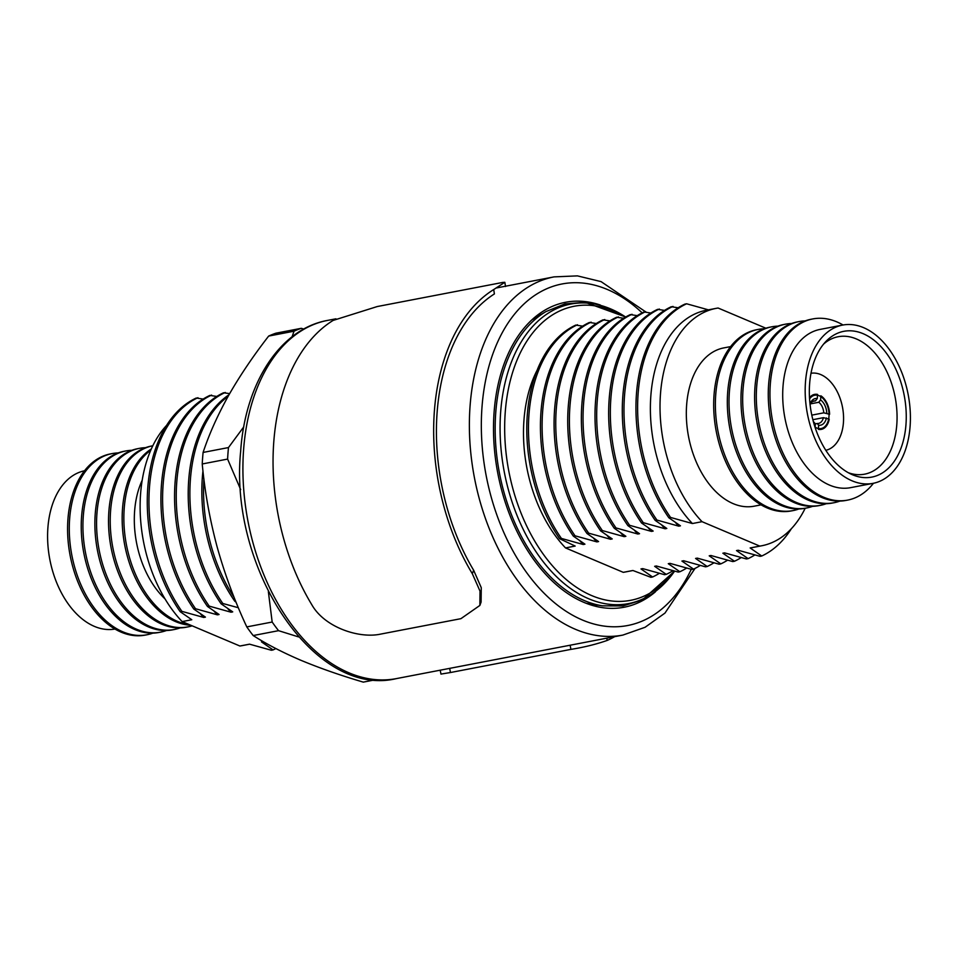<?xml version="1.0" encoding="UTF-8"?>
<svg xmlns="http://www.w3.org/2000/svg" width="958" height="958" viewBox="0 0 958 958"><rect width="100%" height="100%" fill="white"/><g stroke="black" fill="none" stroke-linecap="round" stroke-linejoin="round"><path stroke-width="1.44" d="M114.948 629.047A80.58 51.301 -100.9 0 1 47.9 527.702A80.58 51.301 -100.9 0 1 84.532 470.773M152.801 633.142A92.243 58.725 -100.9 0 1 146.921 634.771L145.221 635.106A92.243 58.725 -100.9 0 1 67.934 519.188A92.243 58.725 -100.9 0 1 110.398 453.924L112.098 453.601A92.243 58.725 -100.9 0 1 118.169 452.93M146.921 634.771A92.243 58.725 -100.9 0 1 69.635 518.865A92.243 58.725 -100.9 0 1 112.098 453.601M166.453 630.52A92.243 58.725 -100.9 0 1 160.573 632.148L158.872 632.484A92.243 58.725 -100.9 0 1 81.586 516.566A92.243 58.725 -100.9 0 1 124.049 451.302L125.749 450.979A92.243 58.725 -100.9 0 1 131.809 450.308M160.573 632.148A92.243 58.725 -100.9 0 1 83.286 516.242A92.243 58.725 -100.9 0 1 125.749 450.979M180.092 627.897A92.243 58.725 -100.9 0 1 174.212 629.526L172.512 629.861A92.243 58.725 -100.9 0 1 95.225 513.943A92.243 58.725 -100.9 0 1 137.689 448.679L139.389 448.356A92.243 58.725 -100.9 0 1 145.46 447.685M174.212 629.526A92.243 58.725 -100.9 0 1 96.926 513.62A92.243 58.725 -100.9 0 1 139.389 448.356M186.163 627.239A92.243 58.725 -100.9 0 1 108.877 511.321A92.243 58.725 -100.9 0 1 151.34 446.057L152.813 445.769A92.243 58.725 -100.9 0 0 110.577 510.997A92.243 58.725 -100.9 0 0 187.864 626.903L186.163 627.239M192.139 625.825A92.243 58.725 -100.9 0 1 187.864 626.903M190.762 625.239A92.243 58.725 -100.9 0 1 122.516 508.698A92.243 58.725 -100.9 0 1 151.328 448.943M189.337 624.64A92.243 58.725 -100.9 0 1 124.217 508.375A92.243 58.725 -100.9 0 1 150.801 450.14M165.027 598.918A80.58 51.301 -100.9 0 1 134.623 511.033A80.58 51.301 -100.9 0 1 142.215 480.197M655.428 591.804A155.268 98.842 -100.9 0 1 601.995 607.576A155.268 98.842 -100.9 0 1 494.1 412.132A155.268 98.842 -100.9 0 1 544.839 310.176A155.268 98.842 -100.9 0 1 600.307 305.015M536.444 315.948A148.442 94.495 -100.9 0 1 541.641 314.14M238.35 607.731L222.819 603.492L221.118 603.827L232.722 611.875L231.022 612.21L209.179 606.115L207.479 606.45L219.071 614.497L217.382 614.832L195.528 608.737L193.827 609.072L205.431 617.12L203.731 617.455L181.888 611.36L180.188 611.695A132.539 84.376 -100.9 0 1 147.783 487.754A132.539 84.376 -100.9 0 1 196.258 398.025L203.156 399.079M193.827 609.072A132.539 84.376 -100.9 0 1 161.435 485.131A132.539 84.376 -100.9 0 1 209.898 395.403L216.795 396.456M207.479 606.45A132.539 84.376 -100.9 0 1 175.075 482.509A132.539 84.376 -100.9 0 1 223.537 392.78L229.657 393.618M221.118 603.827A132.539 84.376 -100.9 0 1 188.726 479.886A132.539 84.376 -100.9 0 1 228.998 394.768M235.584 601.037L234.77 601.205A132.539 84.376 -100.9 0 1 202.366 477.264A132.539 84.376 -100.9 0 1 202.964 470.905M234.77 601.205L236.051 602.175M263.163 641.585A120.876 76.951 -100.9 0 1 261.474 641.872L263.103 641.561M275.856 648.554A132.539 84.376 -100.9 0 1 273.078 649.931L261.474 641.872M273.078 649.931L271.377 650.254L249.535 644.171L239.895 646.015A120.876 76.951 -100.9 0 0 241.871 645.68L249.619 644.195M180.188 611.695L191.792 619.742L182.152 621.598A120.876 76.951 -100.9 0 1 166.608 425.364M234.135 597.421A132.539 84.376 -100.9 0 1 203.922 479.072M222.819 603.492A132.539 84.376 -100.9 0 1 228.184 396.217M231.022 612.21A120.876 76.951 -100.9 0 1 227.741 608.617M209.179 606.115A132.539 84.376 -100.9 0 1 225.238 392.457M217.382 614.832A120.876 76.951 -100.9 0 1 214.101 611.24M195.528 608.737A132.539 84.376 -100.9 0 1 211.598 395.079M203.731 617.455A120.876 76.951 -100.9 0 1 200.45 613.862M181.888 611.36A132.539 84.376 -100.9 0 1 197.947 397.702M182.152 621.598L239.895 646.015M597.564 605.073A148.442 94.495 -100.9 0 1 592.056 605.312M625.239 317.266A149.711 95.309 79.1 0 0 505.249 412.203A149.711 95.309 79.1 0 0 561.819 575.566A149.711 95.309 79.1 0 0 674.157 571.016M823.617 344.078A69.982 44.547 -100.9 0 1 837.579 336.845A69.982 44.547 -100.9 0 1 896.796 424.657A69.982 44.547 -100.9 0 1 863.996 474.282A69.982 44.547 -100.9 0 1 848.345 472.737M809.618 383.847A74.221 47.253 -100.9 0 1 825.88 341.503A74.221 47.253 -100.9 0 1 880.21 345.862A74.221 47.253 -100.9 0 1 905.969 424.598A74.221 47.253 -100.9 0 1 851.411 474.294A74.221 47.253 -100.9 0 1 809.618 383.847M910.1 426.334A80.58 51.301 -100.9 0 1 873.001 483.359A80.58 51.301 -100.9 0 1 805.486 382.098A80.58 51.301 -100.9 0 1 842.585 325.085A80.58 51.301 -100.9 0 1 910.1 426.334M873.001 483.359L850.524 487.67A80.58 51.301 -100.9 0 1 783.009 386.421A80.58 51.301 -100.9 0 1 820.096 329.408L842.585 325.085M873.468 483.263A92.243 58.725 -100.9 0 1 847.602 500.112A92.243 58.725 -100.9 0 1 770.316 384.206A92.243 58.725 -100.9 0 1 812.779 318.93A92.243 58.725 -100.9 0 1 843.052 325.001M847.602 500.112L845.902 500.435A92.243 58.725 -100.9 0 1 768.615 384.529A92.243 58.725 -100.9 0 1 811.079 319.265L812.779 318.93M839.831 501.106A92.243 58.725 -100.9 0 1 833.951 502.734A92.243 58.725 -100.9 0 1 756.664 386.828A92.243 58.725 -100.9 0 1 799.128 321.553A92.243 58.725 -100.9 0 1 805.199 320.894M833.951 502.734L832.251 503.058A92.243 58.725 -100.9 0 1 754.964 387.152A92.243 58.725 -100.9 0 1 797.427 321.888L799.128 321.553M826.191 503.728A92.243 58.725 -100.9 0 1 820.311 505.357A92.243 58.725 -100.9 0 1 743.025 389.451A92.243 58.725 -100.9 0 1 785.488 324.175A92.243 58.725 -100.9 0 1 791.548 323.517M820.311 505.357L818.611 505.68A92.243 58.725 -100.9 0 1 741.324 389.774A92.243 58.725 -100.9 0 1 783.788 324.511L785.488 324.175M812.54 506.351A92.243 58.725 -100.9 0 1 806.66 507.979A92.243 58.725 -100.9 0 1 729.373 392.073A92.243 58.725 -100.9 0 1 771.837 326.798A92.243 58.725 -100.9 0 1 777.908 326.139M806.66 507.979L804.96 508.303A92.243 58.725 -100.9 0 1 727.673 392.397A92.243 58.725 -100.9 0 1 770.136 327.133L771.837 326.798M798.9 508.973A92.243 58.725 -100.9 0 1 793.02 510.602A92.243 58.725 -100.9 0 1 715.734 394.696A92.243 58.725 -100.9 0 1 758.197 329.42A92.243 58.725 -100.9 0 1 764.256 328.762M793.02 510.602L791.32 510.925A92.243 58.725 -100.9 0 1 714.033 395.019A92.243 58.725 -100.9 0 1 756.497 329.756L758.197 329.42M761.047 504.866L754.15 506.195A80.58 51.301 -100.9 0 1 686.635 404.935A80.58 51.301 -100.9 0 1 723.733 347.922L730.631 346.604M659.332 573.315A132.539 84.376 -100.9 0 1 652.59 576.991L650.889 577.315L632.903 570.489L623.263 572.333L565.519 547.916L575.159 546.06L559.7 538.755L561.4 538.42L583.242 544.515L584.943 544.18L573.339 536.133L575.039 535.797L596.882 541.893L598.582 541.557L586.991 533.51L588.691 533.175L610.533 539.27L612.234 538.935L600.63 530.888L602.331 530.552L624.173 536.648L625.873 536.312L614.282 528.265L615.982 527.93L637.824 534.025L639.525 533.702L627.921 525.643L629.622 525.307L651.464 531.403L653.164 531.079L641.573 523.02L643.273 522.685L665.115 528.78L666.816 528.457L655.212 520.398L656.913 520.062L678.755 526.158L680.455 525.834L668.864 517.775A132.539 84.376 -100.9 0 1 636.459 393.846A132.539 84.376 -100.9 0 1 684.922 304.105L686.623 303.782L708.465 309.865M655.212 520.398A132.539 84.376 -100.9 0 1 622.808 396.468A132.539 84.376 -100.9 0 1 671.283 306.728L678.18 307.781M641.573 523.02A132.539 84.376 -100.9 0 1 609.168 399.091A132.539 84.376 -100.9 0 1 657.631 309.35L664.529 310.404M627.921 525.643A132.539 84.376 -100.9 0 1 595.517 401.713A132.539 84.376 -100.9 0 1 643.992 311.973L650.889 313.026M614.282 528.265A132.539 84.376 -100.9 0 1 581.877 404.336A132.539 84.376 -100.9 0 1 630.34 314.595L637.238 315.649M600.63 530.888A132.539 84.376 -100.9 0 1 568.226 406.958A132.539 84.376 -100.9 0 1 616.701 317.218L623.598 318.272M586.991 533.51A132.539 84.376 -100.9 0 1 554.586 409.581A132.539 84.376 -100.9 0 1 603.049 319.84L609.947 320.894M573.339 536.133A132.539 84.376 -100.9 0 1 540.947 412.203A132.539 84.376 -100.9 0 1 589.409 322.463L596.307 323.517M559.7 538.755A132.539 84.376 -100.9 0 1 527.295 414.826A132.539 84.376 -100.9 0 1 575.758 325.085L582.656 326.139M565.519 547.916A120.876 76.951 -100.9 0 1 537.151 370.171M561.4 538.42A132.539 84.376 -100.9 0 1 577.458 324.762M583.242 544.515A120.876 76.951 -100.9 0 1 579.961 540.923M672.983 570.693A132.539 84.376 -100.9 0 1 666.229 574.369L664.529 574.692L642.686 568.609L640.986 568.932L652.59 576.991M575.039 535.797A132.539 84.376 -100.9 0 1 591.11 322.139M596.882 541.893A120.876 76.951 -100.9 0 1 593.613 538.312M686.623 568.07A132.539 84.376 -100.9 0 1 679.881 571.746L678.18 572.07L656.338 565.986L654.637 566.31L666.229 574.369M588.691 533.175A132.539 84.376 -100.9 0 1 604.749 319.517M610.533 539.27A120.876 76.951 -100.9 0 1 607.252 535.69M700.274 565.448A132.539 84.376 -100.9 0 1 693.52 569.124L691.82 569.447L669.977 563.364L668.277 563.687L679.881 571.746M602.331 530.552A132.539 84.376 -100.9 0 1 618.401 316.894M624.173 536.648A120.876 76.951 -100.9 0 1 620.904 533.067M713.914 562.825A132.539 84.376 -100.9 0 1 707.172 566.501L705.471 566.825L683.629 560.741L681.928 561.065L693.52 569.124M615.982 527.93A132.539 84.376 -100.9 0 1 632.04 314.272M637.824 534.025A120.876 76.951 -100.9 0 1 634.543 530.445M727.565 560.202A132.539 84.376 -100.9 0 1 720.811 563.879L719.111 564.202L697.268 558.119L695.568 558.442L707.172 566.501M629.622 525.307A132.539 84.376 -100.9 0 1 645.692 311.649M651.464 531.403A120.876 76.951 -100.9 0 1 648.195 527.822M741.205 557.58A132.539 84.376 -100.9 0 1 734.463 561.256L732.762 561.58L710.908 555.496L709.207 555.82L720.811 563.879M643.273 522.685A132.539 84.376 -100.9 0 1 659.332 309.027M665.115 528.78A120.876 76.951 -100.9 0 1 661.834 525.2M754.844 554.957A132.539 84.376 -100.9 0 1 748.102 558.634L746.402 558.957L724.559 552.874L722.859 553.197L734.463 561.256M656.913 520.062A132.539 84.376 -100.9 0 1 672.983 306.404M678.755 526.158A120.876 76.951 -100.9 0 1 675.486 522.577M791.392 528.672A132.539 84.376 -100.9 0 1 761.742 556.011L760.053 556.335L738.199 550.251L736.498 550.575L748.102 558.634M668.864 517.775L670.552 517.44A132.539 84.376 -100.9 0 1 686.623 303.782M670.552 517.44L692.406 523.535A120.876 76.951 -100.9 0 1 650.745 397.235A120.876 76.951 -100.9 0 1 706.489 310.212L716.129 308.356A120.876 76.951 -100.9 0 1 718.105 308.021L765.861 328.211M692.406 523.535L702.034 521.679A120.876 76.951 -100.9 0 1 660.385 395.379A120.876 76.951 -100.9 0 1 716.129 308.356M632.975 570.513L625.239 571.998A120.876 76.951 -100.9 0 1 623.263 572.333M642.77 568.633A120.876 76.951 -100.9 0 1 640.986 568.932M656.422 566.01A120.876 76.951 -100.9 0 1 654.637 566.31M670.061 563.388A120.876 76.951 -100.9 0 1 668.277 563.687M683.713 560.765A120.876 76.951 -100.9 0 1 681.928 561.065M697.352 558.143A120.876 76.951 -100.9 0 1 695.568 558.442M710.992 555.52A120.876 76.951 -100.9 0 1 709.207 555.82M724.643 552.898A120.876 76.951 -100.9 0 1 722.859 553.197M738.283 550.275A120.876 76.951 -100.9 0 1 736.498 550.575M805.187 508.267A120.876 76.951 -100.9 0 1 761.754 545.761L752.126 547.617A120.876 76.951 -100.9 0 1 750.15 547.952L761.742 556.011M761.754 545.761A120.876 76.951 -100.9 0 1 759.79 546.096L750.15 547.952M702.034 521.679L759.79 546.096M829.221 419.137A17.819 11.34 -100.9 0 1 821.329 429.364A17.819 11.34 -100.9 0 1 818.36 429.328L818.659 425.244L817.21 423.496A11.448 7.293 79.1 0 0 818.515 423.424A11.448 7.293 79.1 0 0 823.425 417.664L829.221 419.137M810.013 403.977A13.568 8.634 -100.9 0 1 817.27 398.504L815.509 400.875A11.448 7.293 79.1 0 0 814.192 400.935A11.448 7.293 79.1 0 0 810.073 404.516M809.498 397.774A17.819 11.34 -100.9 0 1 814.599 394.385A17.819 11.34 -100.9 0 1 817.569 394.421L817.27 398.504M812.959 401.366L815.509 400.875M813.366 421.64A11.448 7.293 79.1 0 0 813.905 422.095L815.354 423.843L815.09 427.4M817.21 423.496L815.354 423.843A13.568 8.634 -100.9 0 1 813.51 422.155M826.431 417.951A13.568 8.634 -100.9 0 1 818.659 425.244M812.851 419.7L823.425 417.664M820.563 399.905L820.874 395.81A17.819 11.34 -100.9 0 1 829.592 414.299L823.784 412.826A11.448 7.293 79.1 0 0 818.803 402.264L820.563 399.905A13.568 8.634 -100.9 0 1 826.802 413.114M810.408 403.881L818.803 402.264M811.797 415.137L823.784 412.826M606.761 638.172L607.204 640.423A186.618 118.792 79.1 0 0 614.677 636.651M607.204 640.423C596.343 644.243 584.248 647.225 570.92 649.38L570.118 645.225M449.661 668.373L450.464 672.528L570.92 649.38M450.464 672.528L440.955 674.085L440.201 670.193M292.082 336.785L294.034 331.193A180.26 114.744 -100.9 0 1 301.279 328.319L275.904 333.192A180.26 114.744 79.1 0 0 268.659 336.078C253.092 356.148 239.704 376.015 228.483 395.678C217.586 415.281 209.119 434.202 203.096 452.439A180.26 114.744 79.1 0 0 202.234 463.971C204.796 491.705 209.754 519.332 217.119 546.85C224.795 574.321 234.686 601.001 246.793 626.903A180.26 114.744 79.1 0 0 253.175 635.549C266.528 644.123 282.418 652.362 300.836 660.254C319.577 668.073 340.389 675.366 363.286 682.12L375.308 679.809M298.549 636.902L278.55 630.675A180.26 114.744 -100.9 0 1 272.168 622.029L268.36 591.661M253.175 635.549L278.55 630.675M246.793 626.903L272.168 622.029M240.674 489.61L227.609 459.086A180.26 114.744 -100.9 0 1 228.471 447.566L243.763 426.873M202.234 463.971L227.609 459.086M203.096 452.439L228.471 447.566M268.659 336.078L294.034 331.193M301.279 328.319L303.77 329.061M809.57 398.911A16.969 10.801 -100.9 0 1 814.767 395.211A16.969 10.801 -100.9 0 1 819.174 395.75A16.969 10.801 -100.9 0 1 828.993 413.209A16.969 10.801 -100.9 0 1 821.162 428.537A16.969 10.801 -100.9 0 1 816.755 427.998A16.969 10.801 -100.9 0 1 814.971 427.017M811.007 373.273A39.23 24.98 -100.9 0 1 820.766 374.578A39.23 24.98 -100.9 0 1 843.447 414.61A39.23 24.98 -100.9 0 1 825.808 450.308M473.623 570.202L481.263 587.673L481.096 602.055L479.862 605.444L480.006 591.11L472.342 573.734L473.623 570.202A182.379 116.098 79.1 0 1 494.4 293.926L493.705 289.555A186.618 118.792 79.1 0 0 472.342 573.734M493.705 289.555L504.842 282.299L502.734 282.43L377.284 306.536L333.097 320.427A186.618 118.792 79.1 0 0 311.733 604.606C324.594 627.538 359.31 638.794 380.601 634.112L460.906 618.676L479.85 605.444M243.619 449.446A182.379 116.098 79.1 0 0 396.42 678.599C314.428 698.538 228.734 567.986 240.674 451.134C245.176 383.296 279.964 328.893 327.576 320.403A182.379 116.098 79.1 0 0 243.619 449.446M695.065 568.381L664.96 613.096L645.069 627.286L622.88 635.082A182.379 116.098 -100.9 0 1 470.079 405.917A182.379 116.098 -100.9 0 1 554.035 276.886L496.232 287.999M642.171 312.859A173.889 110.697 79.1 0 0 482.006 407.018A173.889 110.697 79.1 0 0 557.712 605.324A173.889 110.697 79.1 0 0 691.257 569.303M586.32 603.348L602.51 605.839A153.615 97.788 -100.9 0 1 495.765 412.467A153.615 97.788 -100.9 0 1 545.964 311.589L564.873 303.925L585.099 302.297L625.682 317.014M625.658 317.026A152.526 97.093 79.1 0 0 500.663 411.964A152.526 97.093 79.1 0 0 559.568 579.566A152.526 97.093 79.1 0 0 674.6 571.136L642.363 599.936L622.951 605.947L602.51 605.839M622.88 635.082L396.42 678.599M335.923 318.81L327.576 320.403M645.441 311.697L601.061 281.616L577.434 275.88L554.035 276.886M531.846 319.9L545.964 311.589M536.983 316.882L534.995 317.134M592.212 604.259L590.284 604.761M505.525 286.502L504.842 282.299"/></g></svg>
